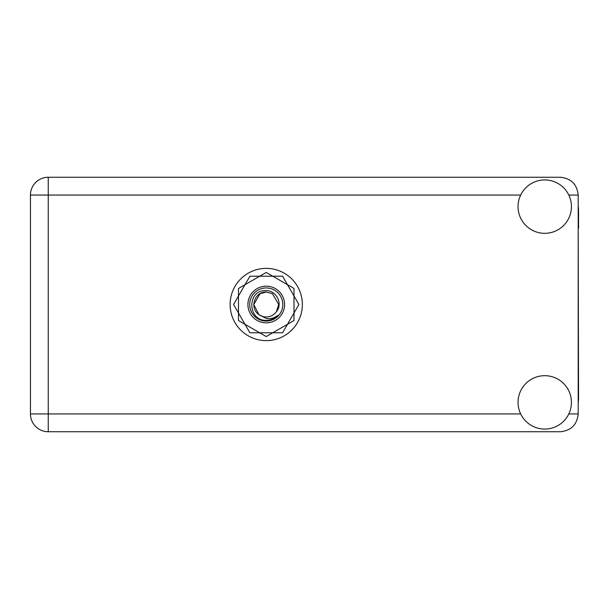 <?xml version="1.0" encoding="UTF-8"?>
<svg xmlns="http://www.w3.org/2000/svg" width="609" height="609" viewBox="0 0 609 609"><rect width="100%" height="100%" fill="white"/><g stroke="black" fill="none" stroke-linecap="round" stroke-linejoin="round"><path stroke-width="0.91" d="M298.912 304.5L282.576 276.204L249.903 276.204L233.567 304.5L249.903 332.796L282.576 332.796L298.912 304.5M578.192 402.815A33.815 33.815 0 0 0 578.55 397.928L578.192 228.162M544.735 429.071A26.689 26.689 0 0 0 571.432 402.374A26.689 26.689 0 0 0 544.735 375.684A26.689 26.689 0 0 0 518.046 402.374A26.689 26.689 0 0 0 544.735 429.071M544.735 233.316A26.689 26.689 0 0 0 571.432 206.626A26.689 26.689 0 0 0 544.735 179.929A26.689 26.689 0 0 0 518.046 206.626A26.689 26.689 0 0 0 544.735 233.316M266.24 268.379A36.121 36.121 0 0 0 230.118 304.5A36.121 36.121 0 0 0 266.24 340.621A36.121 36.121 0 0 0 302.361 304.5A36.121 36.121 0 0 0 266.24 268.379M578.192 206.185A33.815 33.815 0 0 1 578.55 211.072L578.55 228.162M578.192 195.055C577.066 184.329 571.128 178.391 560.402 177.265L48.248 177.265A17.798 17.798 0 0 0 30.45 195.055L30.45 413.945A17.798 17.798 0 0 0 48.248 431.735L560.402 431.735C571.128 430.609 577.066 424.671 578.192 413.945L578.192 195.055L568.798 195.055M266.24 322.831A18.331 18.331 0 0 1 247.909 304.5A18.331 18.331 0 0 1 266.24 286.169A18.331 18.331 0 0 1 284.57 304.5A18.331 18.331 0 0 1 266.24 322.831M266.24 321.05A16.55 16.55 0 0 1 249.69 304.5A16.55 16.55 0 0 1 266.24 287.95A16.55 16.55 0 0 1 282.789 304.5A16.55 16.55 0 0 1 266.24 321.05M266.202 272.467A32.033 32.033 0 0 1 266.278 272.467L293.957 288.445A32.033 32.033 0 0 1 294.002 288.521L294.002 320.479A32.033 32.033 0 0 1 293.957 320.555L266.278 336.533A32.033 32.033 0 0 1 266.202 336.533L238.522 320.555A32.033 32.033 0 0 1 238.477 320.479L238.477 288.521A32.033 32.033 0 0 1 238.522 288.445L266.202 272.467M260.013 293.713L266.24 292.046L260.013 293.713L253.786 304.5L258.84 314.526L253.786 304.5L260.013 293.713L266.24 292.046L260.013 293.713L253.786 304.5L258.84 314.526L266.24 318.461C270.525 319.108 274.393 318.081 277.841 315.371C274.758 318.537 271.013 320.212 266.597 320.395L266.24 320.38C247.216 320.966 246.851 289.328 266.24 290.63C276.463 290.508 283.2 303.899 276.349 311.778A12.454 12.454 0 0 1 258.84 314.526C249.111 308.093 254.714 291.406 266.24 292.046L272.467 293.713L278.694 304.5L276.349 311.778L278.694 304.5L272.467 293.713L266.24 292.046L272.467 293.713M258.84 314.526L253.786 304.5L260.013 293.713L266.24 292.046L272.467 293.713L278.694 304.5L276.349 311.778L278.694 304.5L272.467 293.713L266.24 292.046L272.467 293.713L278.694 304.5L276.349 311.778L278.694 304.5L272.467 293.713L266.24 292.046L260.013 293.713L253.786 304.5L258.84 314.526L253.786 304.5L260.013 293.713L265.341 292.076M520.68 195.055L48.248 195.055L48.248 177.265A17.798 17.798 0 0 0 30.45 195.055L48.248 195.055L48.248 413.945L520.68 413.945M48.248 413.945L48.248 431.735A17.798 17.798 0 0 1 30.45 413.945L48.248 413.945M568.798 413.945L578.192 413.945"/></g></svg>
